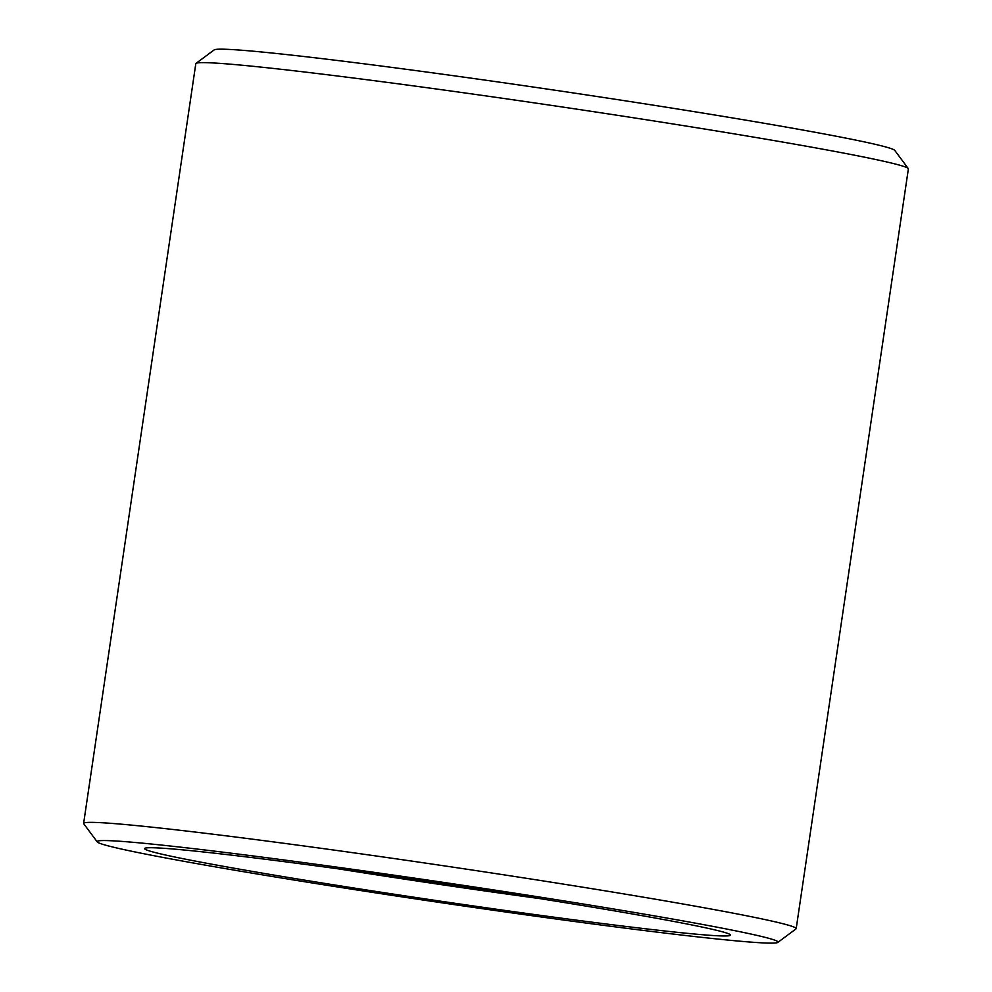 <?xml version="1.0" encoding="UTF-8"?>
<svg xmlns="http://www.w3.org/2000/svg" width="992" height="992" viewBox="0 0 992 992"><rect width="100%" height="100%" fill="white"/><g stroke="black" fill="none" stroke-linecap="round" stroke-linejoin="round"><path stroke-width="1.49" d="M338.433 868.868A280.116 8.308 -171.6 0 0 539.115 898.504M655.786 918.121A296.124 8.779 -171.6 0 0 337.627 868.756A296.124 8.779 -171.6 0 0 144.795 848.346A296.124 8.779 -171.6 0 0 436.282 900.538A296.124 8.779 -171.6 0 0 730.422 934.836A296.124 8.779 -171.6 0 0 655.786 918.121M691.176 922.374A344.137 10.205 -171.6 0 0 311.972 863.722A344.137 10.205 -171.6 0 0 97.228 841.898A344.137 10.205 -171.6 0 0 436.083 901.951A344.137 10.205 -171.6 0 0 777.827 942.4A344.137 10.205 -171.6 0 0 691.176 922.374M777.827 942.4L795.981 928.921A360.146 10.689 -171.6 0 0 796.192 928.636A360.146 10.689 -171.6 0 0 705.312 907.978A360.146 10.689 -171.6 0 0 313.385 847.255A360.146 10.689 -171.6 0 0 83.626 823.41A360.146 10.689 -171.6 0 0 83.737 823.744L97.228 841.898M796.192 928.636L908.374 168.888A360.146 10.689 -171.6 0 0 908.263 168.553A360.146 10.689 -171.6 0 0 817.495 148.23A360.146 10.689 -171.6 0 0 430.54 88.201A360.146 10.689 -171.6 0 0 196.019 63.376A360.146 10.689 -171.6 0 0 195.808 63.674L83.626 823.41M908.263 168.553L894.772 150.412A344.137 10.205 -171.6 0 0 808.034 130.981A344.137 10.205 -171.6 0 0 438.278 73.619A344.137 10.205 -171.6 0 0 214.173 49.898L196.019 63.376"/></g></svg>
